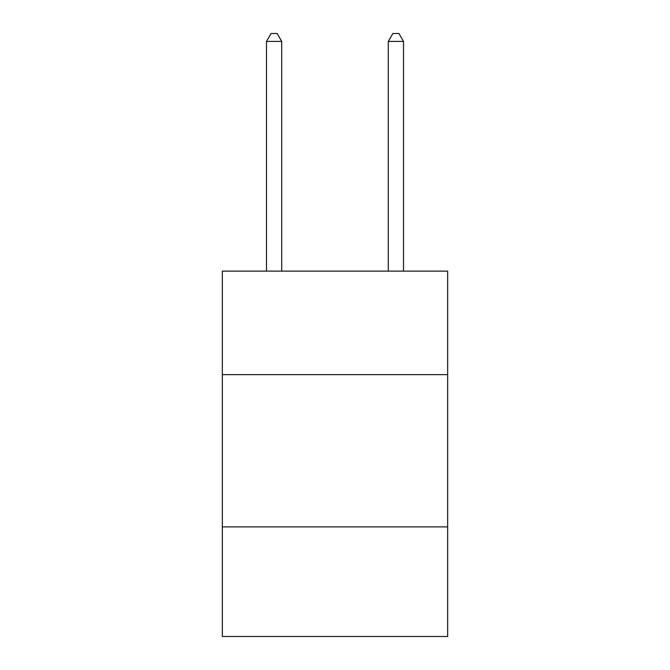<?xml version="1.0" encoding="UTF-8"?>
<svg xmlns="http://www.w3.org/2000/svg" width="670" height="670" viewBox="0 0 670 670"><rect width="100%" height="100%" fill="white"/><g stroke="black" fill="none" stroke-linecap="round" stroke-linejoin="round"><path stroke-width="1" d="M222.34 374.647L447.661 374.647L447.661 271.116L222.34 271.116L222.34 636.5L447.661 636.5L447.661 526.888L222.34 526.888M447.661 526.888L447.661 374.647M281.718 271.116L281.718 41.414L266.493 41.414L266.493 271.116M266.493 41.414L271.057 33.5L277.146 33.5L281.718 41.414M403.507 271.116L403.507 41.414L388.282 41.414L388.282 271.116M388.282 41.414L392.854 33.5L398.943 33.5L403.507 41.414"/></g></svg>
